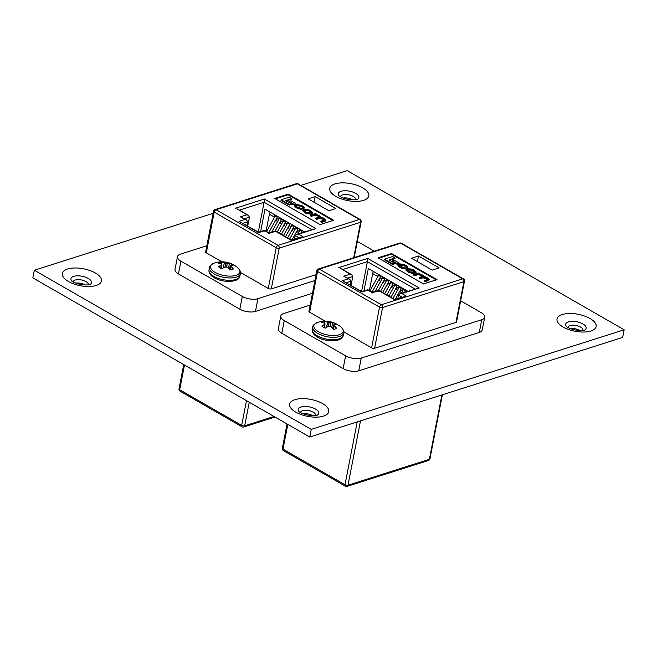 <?xml version="1.0" encoding="UTF-8"?>
<svg xmlns="http://www.w3.org/2000/svg" width="657" height="657" viewBox="0 0 657 657"><rect width="100%" height="100%" fill="white"/><g stroke="black" fill="none" stroke-linecap="round" stroke-linejoin="round"><path stroke-width="0.99" d="M73.198 281.952A7.654 3.31 -169 0 1 73.223 281.73A7.654 3.31 -169 0 1 75.243 280.03A7.654 3.31 -169 0 1 85.903 281.549A7.654 3.31 -169 0 1 88.26 284.653A7.654 3.31 -169 0 1 88.194 284.867M85.311 284.957A7.654 3.31 11 0 0 85.246 284.924A7.654 3.31 11 0 0 75.842 283.118M300.504 412.596A7.654 3.31 -169 0 1 300.536 412.374A7.654 3.31 -169 0 1 302.548 410.674A7.654 3.31 -169 0 1 313.208 412.194A7.654 3.31 -169 0 1 315.565 415.298A7.654 3.31 -169 0 1 315.5 415.511M312.617 415.602A7.654 3.31 11 0 0 312.551 415.561A7.654 3.31 11 0 0 303.148 413.762M340.581 196.845A7.654 3.31 -169 0 1 340.605 196.615A7.654 3.31 -169 0 1 342.617 194.915A7.654 3.31 -169 0 1 353.285 196.435A7.654 3.31 -169 0 1 355.642 199.539A7.654 3.31 -169 0 1 355.577 199.761M352.694 199.851A7.654 3.31 11 0 0 352.628 199.81A7.654 3.31 11 0 0 343.225 198.003M567.886 327.482A7.654 3.31 -169 0 1 567.911 327.26A7.654 3.31 -169 0 1 569.931 325.56A7.654 3.31 -169 0 1 580.591 327.079A7.654 3.31 -169 0 1 582.948 330.184A7.654 3.31 -169 0 1 582.882 330.397M580 330.487A7.654 3.31 11 0 0 579.934 330.455A7.654 3.31 11 0 0 570.531 328.648M213.147 213.32L34.336 270.241L311.237 429.382L624.15 329.773L347.249 170.631L300.799 185.414M624.15 329.773L622.664 337.411L309.751 437.02L311.237 429.382M34.336 270.241L32.85 277.87L309.751 437.02M279.299 217.385A4.312 2.414 119.9 0 0 278.519 219.454L276.761 218.444A4.312 2.414 -60.1 0 1 277.541 216.375M283.43 219.758A4.312 2.414 119.9 0 0 282.65 221.828L280.892 220.826A4.312 2.414 -60.1 0 1 281.672 218.748M287.561 222.132A4.312 2.414 119.9 0 0 286.781 224.209L285.023 223.199A4.312 2.414 -60.1 0 1 285.811 221.122M291.7 224.505A4.312 2.414 119.9 0 0 290.911 226.583L289.154 225.573A4.312 2.414 -60.1 0 1 289.942 223.503M295.831 226.887A4.312 2.414 119.9 0 0 295.05 228.956L293.293 227.946A4.312 2.414 -60.1 0 1 294.073 225.877M299.962 229.26A4.312 2.414 119.9 0 0 299.181 231.33L297.424 230.32A4.312 2.414 -60.1 0 1 298.204 228.25M301.612 232.726L301.555 232.701A4.312 2.414 -60.1 0 1 302.335 230.623M274.265 217.681L274.38 217.081L269.37 214.198L266.069 231.207M269.37 214.198A4.312 2.414 -60.1 0 1 270.158 212.129M276.761 218.444L276.26 220.99L275.472 220.538M299.058 231.937L299.181 231.33M297.424 230.32L296.931 232.865L296.135 232.414M294.927 229.564L295.05 228.956M293.293 227.946L292.792 230.492L292.004 230.04M290.796 227.182L290.911 226.583M289.154 225.573L288.661 228.119L287.873 227.667M286.666 224.809L286.781 224.209M285.023 223.199L284.53 225.745L283.742 225.285M282.535 222.436L282.65 221.828M280.892 220.826L280.399 223.364L279.611 222.912M278.396 220.062L278.519 219.454M275.168 215.011A4.312 2.414 119.9 0 0 274.38 217.081M240.47 272.474L268.286 288.464L276.203 247.738L214.215 212.112A2.16 0.936 -169 0 1 213.55 211.234L205.633 251.96A2.16 0.936 11 0 0 206.298 252.83L221.992 261.856M268.286 288.464A2.16 0.936 11 0 0 271.292 288.891L316.091 274.634M320.616 217.221L319.811 215.923L315.869 214.264L316.436 214.059L315.598 213.574L310.556 215.176L311.459 215.701L314.621 214.691L318.497 215.783L319.598 216.794L315.836 218.214L316.74 218.74L319.729 217.787L323.671 218.765C324.878 219.537 325.067 219.988 324.246 220.12L320.961 221.163L320.838 221.795L321.741 222.321L325.125 221.245L325.946 220.07L323.54 218.067L320.747 216.991L320.616 217.623M315.836 218.214L315.713 218.855L316.617 219.372L319.606 218.42L323.548 219.397C324.755 220.169 324.944 220.621 324.123 220.752M310.556 215.176L310.433 215.816L311.336 216.334L314.498 215.332L317.462 215.898L319.31 217.081M286.329 200.96L291.7 199.243L291.831 198.611L289.294 197.149L281.139 199.753L281.007 200.385L289.236 205.115L291.223 204.483L291.347 203.842L285.655 200.574L291.831 198.611M332.91 220.514L288.119 194.768L275.349 198.833M293.86 204.935L295.773 204.327L295.896 203.695L290.92 200.828L288.998 201.444L288.875 202.077L293.86 204.935L293.983 204.302L295.896 203.695M302.721 210.068L302.59 210.7L305.702 213.172L310.72 214.223L312.707 213.238L312.831 212.597L309.726 210.133L304.708 209.074L302.721 210.068L305.825 212.531L310.843 213.591L312.831 212.597M294.771 205.584L294.648 206.216L295.806 207.481L297.851 208.655L301.982 209.452L302.105 208.819L297.112 206.906C295.847 206.273 295.699 205.772 296.66 205.411L300.742 205.584L302.409 206.544L302.746 208.376L303.608 208.852L304.454 207.686L303.091 206.314L301.571 205.444L296.841 204.541L294.771 205.584L297.974 208.023L302.105 208.819M296.151 206.208L297.588 205.707L300.619 206.224L302.286 207.177L302.746 208.376M304.437 231.831L264.993 209.164L260.648 231.51M258.3 232.061L264.089 202.274L239.362 210.15M247.73 225.983L249.446 217.13L244.388 218.748M294.566 238.943L295.207 235.649L296.668 234.303L298.582 234.163L303.025 236.717L291.396 240.421L275.538 231.305L269.148 233.342L264.599 230.73L258.636 232.627L239.008 221.343L258.538 232.2L264.459 230.295L269.042 232.915L275.431 230.878L291.265 239.994M274.675 198.455L320.14 224.579L333.707 220.267L288.242 194.135L274.675 198.455M308.199 198.857L328.861 210.733L335.834 208.515L315.171 196.632L308.199 198.857M246.876 225.499L247.599 221.779L242.975 223.257M314.087 202.241L315.171 196.632M288.119 194.768L288.242 194.135M281.139 199.753L289.359 204.475L289.236 205.115M289.359 204.475L291.347 203.842M288.998 201.444L293.983 204.302M311.41 212.556L308.634 210.831L304.429 210.569L304.552 209.928C303.567 210.306 303.698 210.798 304.947 211.406L306.786 212.466L310.991 212.728C311.985 212.359 311.853 211.866 310.605 211.25L308.757 210.191L305.562 209.608L303.887 210.396M310.991 212.728L311.664 212.268M304.429 210.569L304.019 210.741M311.459 215.701L311.336 216.334M316.74 218.74L316.617 219.372M324.714 219.775L324.246 220.12M320.961 221.163L321.864 221.68L321.741 222.321M321.864 221.68L325.946 220.07M296.02 205.855L296.66 205.411L296.537 206.043M303.329 207.407L302.869 207.735L303.731 208.212L303.608 208.852M303.731 208.212L304.454 207.686M206.84 245.743L180.429 254.144A11.218 4.845 11 0 0 177.48 256.641A11.218 4.845 11 0 0 180.938 261.182L242.31 296.455A11.218 4.845 11 0 0 257.922 298.68L314.941 280.531M177.48 256.641L175.008 269.362A11.218 4.845 11 0 0 178.458 273.912L239.83 309.184A11.218 4.845 11 0 0 255.45 311.41L312.469 293.26M374.26 251.171L357.334 241.439M264.13 231.28L264.599 230.73M239.008 221.343L244.971 219.446L246.482 219.947L247.599 221.779M268.68 233.892L269.148 233.342M244.971 219.446L240.421 216.835L246.482 219.947M275.069 231.864L275.538 231.305M240.421 216.835L246.818 214.798L248.33 215.299L249.446 217.13M290.928 240.979L291.396 240.421M246.818 214.798L236.914 208.737L248.33 215.299M291.281 239.986L303.025 236.717M235.395 208.236L264.369 199.014L264.089 202.274L311.566 229.564M264.369 199.014L315.927 228.644L296.668 234.303M220.801 268.27L221.138 265.124A24.424 14.536 114.6 0 0 218.576 266.816A8.574 3.704 11 0 0 220.054 267.875A8.574 3.704 11 0 0 221.992 268.787A24.424 12.688 -55.1 0 1 224.686 267.161L224.85 267.103A24.35 18.182 -35.9 0 1 225.975 266.956L226.353 267.005A24.35 20.121 39.9 0 1 227.47 267.481L227.634 267.58A24.424 16.285 67 0 1 230.139 269.945A8.574 3.704 11 0 0 231.987 269.575A8.574 3.704 11 0 0 233.35 268.927A24.424 18.125 -101.8 0 0 230.96 266.52L230.049 269.846M215.151 272.384A14.939 6.463 11 0 0 234.713 275.677A14.939 6.463 11 0 0 237.489 267.481L237.489 267.481A24.424 24.424 0 0 0 214.478 263.005A14.939 6.463 11 0 0 215.151 272.384M221.138 265.124L220.9 268.311M221.327 268.508L221.68 264.484A24.35 6.89 103.3 0 0 221.245 265.034M223.093 268.072L224.365 262.734A24.424 18.125 -101.8 0 0 221.516 262.127A8.574 3.704 11 0 0 218.313 263.145A24.424 16.285 67 0 1 221.048 263.794L221.163 263.851A24.35 9.74 82.7 0 1 221.672 264.311M224.365 262.734L223.298 267.941M224.957 267.087L225.696 263.03A24.35 21.96 -130 0 0 224.538 262.775M225.696 263.03L225.359 267.029M226.64 267.12L227.166 263.153A24.35 20.022 132.5 0 0 226.074 263.087M227.166 263.153L226.788 267.185M230.369 265.551L230.369 265.551A24.35 5.059 -67.4 0 1 230.771 265.223L230.862 265.19A24.424 12.688 -55.1 0 1 233.087 265.256A8.574 3.704 11 0 0 231.601 264.196A8.574 3.704 11 0 0 229.671 263.285A24.424 14.536 114.6 0 0 227.314 263.153M229.95 269.74L230.853 266.405A24.35 11.571 -87.6 0 0 230.385 265.724L229.35 269.132M228.275 268.13L229.671 263.285M221.425 264.081L221.516 262.127M324.123 327.654L324.459 324.501A24.424 14.536 114.6 0 0 321.897 326.2A8.574 3.704 11 0 0 323.375 327.26A8.574 3.704 11 0 0 325.314 328.163A24.424 12.688 -55.1 0 1 328.007 326.545L328.172 326.488A24.35 18.182 -35.9 0 1 329.297 326.332L329.674 326.389A24.35 20.121 39.9 0 1 330.791 326.866L330.956 326.964A24.424 16.285 67 0 1 333.46 329.329A8.574 3.704 11 0 0 335.308 328.96A8.574 3.704 11 0 0 336.671 328.311A24.424 18.125 -101.8 0 0 334.282 325.905L333.37 329.231M318.473 331.76A14.939 6.463 11 0 0 338.035 335.062A14.939 6.463 11 0 0 340.811 326.866L340.811 326.866A24.424 24.424 0 0 0 317.799 322.39A14.939 6.463 11 0 0 318.473 331.76M324.459 324.501L324.221 327.695M324.648 327.892L325.001 323.868A24.35 6.89 103.3 0 0 324.566 324.418M326.414 327.457L327.687 322.119A24.424 18.125 -101.8 0 0 324.837 321.503A8.574 3.704 11 0 0 321.634 322.53A24.424 16.285 67 0 1 324.369 323.178L324.484 323.236A24.35 9.74 82.7 0 1 324.993 323.696M327.687 322.119L326.619 327.326M328.278 326.472L329.017 322.415A24.35 21.96 -130 0 0 327.859 322.16M329.017 322.415L328.681 326.414M329.962 326.504L330.487 322.538A24.35 20.022 132.5 0 0 329.395 322.464M330.487 322.538L330.11 326.562M333.69 324.936L333.69 324.936A24.35 5.059 -67.4 0 1 334.093 324.607L334.183 324.574A24.424 12.688 -55.1 0 1 336.409 324.632A8.574 3.704 11 0 0 334.922 323.581A8.574 3.704 11 0 0 332.984 322.669A24.424 14.536 114.6 0 0 330.635 322.538M333.271 329.124L334.175 325.79A24.35 11.571 -87.6 0 0 333.707 325.108L332.672 328.516M331.596 327.514L332.984 322.669M324.747 323.466L324.837 321.503M382.62 276.769A4.312 2.414 119.9 0 0 381.84 278.839L380.083 277.829A4.312 2.414 -60.1 0 1 380.863 275.759M386.751 279.143A4.312 2.414 119.9 0 0 385.971 281.212L384.214 280.202A4.312 2.414 -60.1 0 1 384.994 278.133M390.882 281.516A4.312 2.414 119.9 0 0 390.102 283.586L388.344 282.584A4.312 2.414 -60.1 0 1 389.133 280.506M395.021 283.89A4.312 2.414 119.9 0 0 394.233 285.967L392.475 284.957A4.312 2.414 -60.1 0 1 393.264 282.88M399.152 286.263A4.312 2.414 119.9 0 0 398.364 288.341L396.614 287.331A4.312 2.414 -60.1 0 1 397.395 285.261M403.283 288.645A4.312 2.414 119.9 0 0 402.503 290.714L400.745 289.704A4.312 2.414 -60.1 0 1 401.526 287.635M404.934 292.11L404.876 292.078A4.312 2.414 -60.1 0 1 405.656 290.008M377.586 277.065L377.701 276.466L372.691 273.583L369.39 290.591M372.691 273.583A4.312 2.414 -60.1 0 1 373.472 271.513M380.083 277.829L379.582 280.375L378.793 279.923M402.38 291.322L402.503 290.714M400.745 289.704L400.253 292.25L399.456 291.798M398.249 288.94L398.364 288.341M396.614 287.331L396.114 289.877L395.325 289.425M394.118 286.567L394.233 285.967M392.475 284.957L391.983 287.503L391.194 287.043M389.987 284.194L390.102 283.586M388.344 282.584L387.852 285.122L387.063 284.67M385.856 281.82L385.971 281.212M384.214 280.202L383.721 282.748L382.932 282.296M381.717 279.439L381.84 278.839M378.489 274.388A4.312 2.414 119.9 0 0 377.701 276.466M343.792 331.859L371.607 347.849L379.524 307.123L317.536 271.489A2.16 0.936 -169 0 1 316.871 270.618L308.954 311.344A2.16 0.936 11 0 0 309.619 312.215L325.314 321.24M371.607 347.849A2.16 0.936 11 0 0 374.613 348.276L455.991 322.373A2.16 0.936 11 0 0 456.558 321.889L464.474 281.163A2.16 2.16 0 0 0 463.431 278.888L401.435 243.254A2.16 2.16 0 0 0 399.711 243.074L318.333 268.976A2.16 2.16 0 0 0 316.871 270.618M423.937 276.605L423.133 275.308L419.166 273.632L419.757 273.443L418.92 272.959L413.877 274.56L414.781 275.086L417.942 274.076L421.819 275.168L422.919 276.178L419.158 277.599L420.061 278.116L423.051 277.172L426.993 278.149C428.2 278.921 428.389 279.373 427.567 279.496L424.282 280.547L424.159 281.18L425.063 281.705L428.446 280.629L429.267 279.455L426.861 277.451L424.061 276.375L423.937 277.008M419.158 277.599L419.035 278.231L419.938 278.757L422.927 277.804L426.869 278.782C428.077 279.553 428.265 280.005 427.444 280.137M413.877 274.56L413.754 275.201L414.657 275.718L417.819 274.716L420.784 275.283L422.632 276.466M389.65 260.336L395.021 258.628L395.153 257.987L392.615 256.534L384.46 259.137L384.329 259.77L392.558 264.5L394.545 263.868L394.668 263.227L388.977 259.958L395.153 257.987M436.232 279.898L391.441 254.152L378.67 258.217M397.173 264.319L399.095 263.712L399.218 263.071L394.241 260.213L392.319 260.821L392.196 261.461L397.173 264.319L397.304 263.687L399.218 263.071M406.042 269.444L405.911 270.084L409.024 272.548L414.041 273.608L416.029 272.614L416.152 271.982L413.048 269.518L408.03 268.458L406.042 269.444L409.147 271.916L414.165 272.975L416.152 271.982M398.093 264.96L397.97 265.6L399.127 266.865L401.172 268.04L405.303 268.836L405.426 268.196L400.433 266.29C399.169 265.65 399.021 265.157 399.982 264.796L404.063 264.968L405.73 265.929L406.067 267.752L406.929 268.237L407.775 267.062L406.412 265.699L404.893 264.828L400.162 263.925L398.093 264.96L401.296 267.407L405.426 268.196M399.472 265.592L400.91 265.091L403.94 265.609L405.607 266.561L406.067 267.752M407.759 291.215L368.314 268.541L363.97 290.895M361.621 291.445L367.411 261.658L342.683 269.534M351.052 285.368L352.768 276.515L347.709 278.125M397.887 298.319L398.528 295.026L399.99 293.687L401.903 293.548L406.346 296.102L394.717 299.806L378.859 290.69L372.47 292.726L367.92 290.107L361.958 292.004L342.33 280.728L361.859 291.585L367.78 289.68L372.363 292.299L378.728 290.254L394.619 299.378L406.346 296.102M377.997 257.84L423.461 283.964L437.028 279.644L391.564 253.52L377.997 257.84M411.52 258.242L432.183 270.117L439.155 267.892L418.493 256.016L411.52 258.242M350.197 284.883L350.92 281.163L346.296 282.633M417.4 261.626L418.493 256.016M391.441 254.152L391.564 253.52M384.46 259.137L392.681 263.859L392.558 264.5M392.681 263.859L394.668 263.227M392.319 260.821L397.304 263.687M414.731 271.941L411.955 270.216L407.751 269.953L407.874 269.313C406.888 269.69 407.02 270.183 408.268 270.791L410.108 271.85L414.312 272.113C415.306 271.735 415.175 271.242 413.926 270.635L412.079 269.575L408.884 268.992L407.209 269.772M414.312 272.113L414.986 271.653M407.751 269.953L407.34 270.126M414.781 275.086L414.657 275.718M420.061 278.116L419.938 278.757M428.036 279.151L427.567 279.496M424.282 280.547L425.186 281.065L425.063 281.705M425.186 281.065L429.267 279.455M399.341 265.239L399.982 264.796L399.858 265.428M406.65 266.791L406.19 267.12L407.053 267.596L406.929 268.237M407.053 267.596L407.775 267.062M310.161 305.119L283.75 313.529A11.218 4.845 11 0 0 280.802 316.017A11.218 4.845 11 0 0 284.259 320.567L345.631 355.839A11.218 4.845 11 0 0 361.243 358.065L481.762 319.704A11.218 4.845 11 0 0 484.71 317.208A11.218 4.845 11 0 0 481.261 312.666L460.656 300.824M280.802 316.017L278.33 328.746A11.218 4.845 11 0 0 281.779 333.288L343.151 368.569A11.218 4.845 11 0 0 358.771 370.794L479.29 332.426A11.218 4.845 11 0 0 482.238 329.937L484.71 317.208M367.452 290.665L367.92 290.107M342.33 280.728L348.292 278.831L349.803 279.332L350.92 281.163M372.002 293.277L372.47 292.726M348.292 278.831L343.742 276.211L349.803 279.332M378.391 291.24L378.859 290.69M343.742 276.211L350.14 274.183L351.651 274.683L352.768 276.515M394.249 300.356L394.717 299.806M350.14 274.183L340.236 268.122L351.651 274.683M338.716 267.621L367.69 258.398L367.411 261.658L414.887 288.94M367.69 258.398L419.248 288.029L399.99 293.687M68.476 281.516A19.915 8.615 11 0 0 96.209 285.467A19.915 8.615 11 0 0 95.314 272.967A19.915 8.615 11 0 0 67.589 269.017A19.915 8.615 11 0 0 68.476 281.516M71.736 281.007A10.463 4.525 -169 0 1 73.707 276.383A10.463 4.525 -169 0 1 88.276 278.461A10.463 4.525 -169 0 1 89.91 284.547M295.781 412.153A19.915 8.615 11 0 0 323.515 416.111A19.915 8.615 11 0 0 322.628 403.612A19.915 8.615 11 0 0 294.894 399.661A19.915 8.615 11 0 0 295.781 412.153M299.042 411.652A10.463 4.525 -169 0 1 301.013 407.028A10.463 4.525 -169 0 1 315.582 409.106A10.463 4.525 -169 0 1 317.216 415.183M335.858 196.402A19.915 8.615 11 0 0 363.592 200.352A19.915 8.615 11 0 0 362.697 187.861A19.915 8.615 11 0 0 334.971 183.903A19.915 8.615 11 0 0 335.858 196.402M339.119 195.901A10.463 4.525 -169 0 1 341.09 191.277A10.463 4.525 -169 0 1 355.659 193.355A10.463 4.525 -169 0 1 357.293 199.432M563.164 327.046A19.915 8.615 11 0 0 590.898 330.997A19.915 8.615 11 0 0 590.002 318.497A19.915 8.615 11 0 0 562.277 314.547A19.915 8.615 11 0 0 563.164 327.046M566.424 326.537A10.463 4.525 -169 0 1 568.395 321.914A10.463 4.525 -169 0 1 582.964 323.991A10.463 4.525 -169 0 1 584.599 330.069M301.974 231.354L300.003 230.246L297.974 233.884M293.712 226.608L291.741 225.491L285.516 236.676M285.442 221.852L283.471 220.744L277.254 231.921M277.18 217.106L275.209 215.989L266.578 231.502M297.843 228.981L295.872 227.864L289.655 239.049M289.581 224.226L287.602 223.117L281.385 234.303M281.311 219.479L279.34 218.362L271.735 232.044M353.696 257.716L360.586 222.263A2.16 1.528 -107.7 0 0 359.404 219.463A2.16 1.207 -60.1 0 1 360.11 219.504L298.114 183.87A2.16 1.207 -60.1 0 0 297.416 183.837A2.16 1.528 -107.7 0 0 296.389 183.689L215.011 209.591A2.16 1.528 -107.7 0 1 216.038 209.739L278.026 245.365L359.404 219.463L297.416 183.837L216.038 209.739A2.16 1.207 -60.1 0 0 214.215 212.112L206.298 252.83M354.197 257.56L361.153 221.787A2.16 0.936 11 0 1 360.586 222.263L279.209 248.165L271.292 288.891M276.203 247.738A2.16 0.936 11 0 0 279.209 248.165A2.16 1.528 -107.7 0 0 278.026 245.365A2.16 1.207 -60.1 0 0 276.203 247.738M315.927 228.644L298.582 234.163M298.664 237.637L295.207 235.649M304.528 211.784L304.405 212.425M305.825 212.531L305.702 213.172M310.843 213.591L310.72 214.223M311.952 213.238L311.829 213.87M310.605 211.25L310.482 211.891M308.757 210.191L308.634 210.831M305.562 209.608L305.439 210.248M314.621 214.691L314.498 215.332M317.586 215.266L317.462 215.898M318.497 215.783L318.374 216.424M319.729 217.787L319.606 218.42M323.03 218.395L322.907 219.027M323.671 218.765L323.548 219.397M325.248 220.604L325.125 221.245M297.711 205.074L297.588 205.707M300.742 205.584L300.619 206.224M302.409 206.544L302.286 207.177M295.929 206.848L295.806 207.481M297.974 208.023L297.851 208.655M239.83 309.184L242.31 296.455M255.45 311.41L257.922 298.68M178.458 273.912L180.938 261.182M249.258 402.248L244.675 425.826L274.018 416.481M184.486 365.029L179.681 389.765L241.669 425.391L246.482 400.655M179.016 388.887A2.16 2.16 0 0 0 180.059 391.17A2.16 1.207 119.9 0 1 179.681 389.765A2.16 0.936 -169 0 1 179.016 388.887L183.738 364.594M275.004 417.047L243.78 426.984A2.16 1.528 -107.7 0 0 244.675 425.826A2.16 0.936 11 0 1 241.669 425.391A2.16 1.207 119.9 0 0 242.055 426.804L180.059 391.17M209.016 270.002A15.743 6.808 11 0 0 213.87 276.383A15.743 6.808 11 0 0 235.789 279.512A15.743 6.808 11 0 0 239.928 276.014C239.197 282.748 223.076 282.995 214.231 277.739C210.38 275.521 208.647 272.942 209.016 270.002L209.484 267.621A15.743 6.808 11 0 0 214.33 274.002A15.743 6.808 11 0 0 236.249 277.131A15.743 6.808 11 0 0 240.388 273.632C241.218 272.474 240.257 270.421 237.489 267.481M230.344 265.592L229.285 269.074L230.344 265.642M312.338 329.387A15.743 6.808 11 0 0 317.191 335.768A15.743 6.808 11 0 0 339.111 338.897A15.743 6.808 11 0 0 343.25 335.399C342.519 342.133 326.398 342.379 317.553 337.123C313.701 334.906 311.968 332.327 312.338 329.387L312.806 327.005A15.743 6.808 11 0 0 317.651 333.386A15.743 6.808 11 0 0 339.57 336.515A15.743 6.808 11 0 0 343.71 333.017C344.539 331.859 343.578 329.806 340.811 326.866M333.666 324.977L332.606 328.459L333.666 325.026M405.295 290.739L403.324 289.622L401.296 293.268M397.033 285.984L395.062 284.875L388.837 296.061M388.763 281.237L386.792 280.12L380.575 291.306M380.502 276.49L378.531 275.373L369.899 290.887M401.164 288.366L399.193 287.249L392.976 298.434M392.902 283.61L390.923 282.502L384.706 293.679M384.632 278.864L382.661 277.747L375.057 291.429M318.333 268.976A2.16 1.528 -107.7 0 1 319.359 269.124L381.347 304.749L462.725 278.847L400.737 243.213L319.359 269.124A2.16 1.207 -60.1 0 0 317.536 271.489L309.619 312.215M455.991 322.373L463.908 281.648L382.53 307.55L374.613 348.276M463.431 278.888A2.16 1.207 -60.1 0 0 462.725 278.847A2.16 1.528 -107.7 0 1 463.908 281.648A2.16 0.936 11 0 0 464.474 281.163M379.524 307.123A2.16 0.936 11 0 0 382.53 307.55A2.16 1.528 -107.7 0 0 381.347 304.749A2.16 1.207 -60.1 0 0 379.524 307.123M419.248 288.029L401.903 293.548M401.985 297.013L398.528 295.026M407.849 271.169L407.726 271.809M409.147 271.916L409.024 272.548M414.165 272.975L414.041 273.608M415.273 272.622L415.15 273.255M413.926 270.635L413.803 271.275M412.079 269.575L411.955 270.216M408.884 268.992L408.761 269.633M417.942 274.076L417.819 274.716M420.907 274.651L420.784 275.283M421.819 275.168L421.695 275.809M423.051 277.172L422.927 277.804M426.352 277.78L426.229 278.412M426.993 278.149L426.869 278.782M428.569 279.989L428.446 280.629M401.033 264.459L400.91 265.091M404.063 264.968L403.94 265.609M405.73 265.929L405.607 266.561M399.251 266.233L399.127 266.865M401.296 267.407L401.172 268.04M399.711 243.074A2.16 1.528 -107.7 0 1 400.737 243.213A2.16 1.207 -60.1 0 1 401.435 243.254M343.151 368.569L345.631 355.839M358.771 370.794L361.243 358.065M281.779 333.288L284.259 320.567M479.29 332.426L481.762 319.704M360.504 420.866L347.996 485.203L429.374 459.3L441.882 394.956M287.807 424.406L283.003 449.15L344.991 484.776L357.211 421.909M429.941 458.824A2.16 0.936 -169 0 1 429.374 459.3A2.16 1.528 -107.7 0 1 428.479 460.467A2.16 2.16 0 0 0 429.941 458.824L442.383 394.8M282.338 448.271A2.16 2.16 0 0 0 283.381 450.554A2.16 1.207 119.9 0 1 283.003 449.15A2.16 0.936 -169 0 1 282.338 448.271L287.06 423.979M428.479 460.467L347.101 486.369A2.16 1.528 -107.7 0 0 347.996 485.203A2.16 0.936 11 0 1 344.991 484.776A2.16 1.207 119.9 0 0 345.377 486.188L283.381 450.554M71.802 281.089L72.837 281.754C79.398 285.434 87.964 285.253 89.952 284.53L89.82 284.588M299.107 411.725L300.15 412.399C306.704 416.078 315.278 415.897 317.257 415.167L317.126 415.232M339.184 195.975L340.219 196.64C346.781 200.319 355.347 200.147 357.334 199.416L357.203 199.473M566.49 326.619L567.533 327.285C574.087 330.964 582.66 330.783 584.64 330.06L584.508 330.118M301.637 232.332L301.374 232.8M300.454 229.539L300.003 230.246M293.375 227.577L287.635 237.891M292.193 224.793L291.741 225.491M285.105 222.83L279.373 233.145M283.923 220.038L283.471 220.744M276.843 218.075L268.705 232.718M275.661 215.291L275.209 215.989M297.506 229.95L292.069 239.731M296.323 227.166L295.872 227.864M289.244 225.203L283.504 235.518M288.053 222.419L287.602 223.117M280.974 220.456L275.135 230.96M279.792 217.664L279.34 218.362M361.153 221.787A2.16 2.16 0 0 0 360.11 219.504M298.114 183.87A2.16 2.16 0 0 0 296.389 183.689M215.011 209.591A2.16 2.16 0 0 0 213.55 211.234M242.055 426.804A2.16 2.16 0 0 0 243.78 426.984M240.388 273.632L239.928 276.014M209.484 267.621C209.148 266.241 210.815 264.697 214.478 263.005M221.352 268.524L221.713 264.41M343.71 333.017L343.25 335.399M312.806 327.005C312.469 325.626 314.136 324.082 317.799 322.39M324.673 327.909L325.034 323.794M404.958 291.716L404.696 292.184M403.776 288.924L403.324 289.622M396.697 286.961L390.956 297.276M395.514 284.177L395.062 284.875M388.427 282.214L382.694 292.529M387.244 279.422L386.792 280.12M380.165 277.459L372.026 292.102M378.982 274.675L378.531 275.373M400.827 289.335L395.391 299.116M399.645 286.551L399.193 287.249M392.566 284.588L386.825 294.903M391.375 281.796L390.923 282.502M384.296 279.833L378.457 290.345M383.113 277.049L382.661 277.747M345.377 486.188A2.16 2.16 0 0 0 347.101 486.369"/></g></svg>
